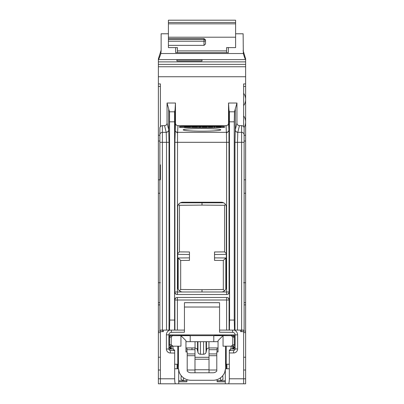 <?xml version="1.0" encoding="UTF-8"?>
<svg xmlns="http://www.w3.org/2000/svg" width="404" height="404" viewBox="0 0 404 404"><rect width="100%" height="100%" fill="white"/><g stroke="black" fill="none" stroke-linecap="round" stroke-linejoin="round"><path stroke-width="0.61" d="M217.039 349.702L209.019 349.702M194.981 349.702L186.961 349.702M191.971 349.702L191.971 347.945M158.373 61.868L245.627 61.868L245.627 64.382L158.373 64.382L158.373 58.853L161.13 50.167M158.373 64.382L158.373 66.761L245.627 66.761L245.627 64.382M160.378 282.739L158.373 282.719L158.373 66.761M158.373 282.719L158.373 302.667L159.878 302.662M160.378 331.083L158.373 331.098L158.373 302.667M240.612 330.093L240.612 331.649L243.622 331.649L243.622 378.785L245.627 378.785L245.627 383.8L158.373 383.8L158.373 331.224M245.627 61.868L245.627 58.853L243.122 50.535M245.627 378.785L245.627 66.761M245.627 370.008L243.622 370.008M216.791 370.008L209.019 370.008M194.981 370.008L187.209 370.008M160.378 370.008L158.373 370.008M217.039 379.634L217.155 381.795L225.316 381.79M217.039 347.945L217.039 351.955M216.791 371.069A5.015 5.015 0 0 1 213.034 372.766A5.015 5.015 0 0 0 216.791 371.069L216.791 351.955L218.049 351.955L218.049 340.673L223.064 335.658L231.335 335.658L213.782 335.658L213.782 341.678M233.34 347.945L233.34 348.273M230.331 348.95L230.331 349.92L230.331 348.95L233.653 348.95L235.143 347.445M232.674 347.945L233.507 347.945L232.674 347.945L232.507 346.193M232.754 345.188L232.84 344.688L232.754 345.188M231.649 346.157L231.335 346.193C233.472 346.193 233.472 346.193 231.335 346.193L231.048 346.193L231.048 348.95M231.941 346.061L232.199 345.915M232.734 345.238L232.84 337.163L231.335 335.658C233.472 335.658 233.472 335.658 231.335 335.658L231.649 335.694M232.967 346.193L231.335 346.193L232.84 344.688L234.472 344.688C234.774 345.168 234.275 345.667 232.967 346.193L223.064 346.193L223.064 335.658M226.205 346.193L226.205 364.241L229.331 364.241M245.627 357.222L243.622 357.222M179.27 372.266L178.472 368.756L174.669 368.756L174.669 353.046L170.372 353.005L170.397 350.5A1.505 1.505 0 0 1 168.902 348.995L168.902 334.911L235.098 334.911L235.098 348.95A1.505 1.505 0 0 1 233.593 350.455L229.331 350.455L229.331 350.01L230.331 349.92M234.073 345.703L234.073 347.445L233.593 347.445L232.088 348.95A1.505 1.505 0 0 0 233.593 347.445L233.593 346.051M231.305 334.911L231.108 335.593L231.664 335.658L214.534 335.446M189.466 335.446L172.336 335.658L172.892 335.593L172.685 334.911M172.351 346.157L172.665 346.193C170.528 346.193 170.528 346.193 172.665 346.193L180.936 346.193L180.936 335.658L172.665 335.658C170.528 335.658 170.528 335.658 172.665 335.658L213.782 335.658M171.246 345.188L171.16 344.688L171.246 345.188M172.059 346.061L171.801 345.915M171.266 345.238L171.16 344.688L172.952 346.193L172.952 349.016M171.266 336.613L171.16 344.688L169.529 344.688C169.226 345.168 169.725 345.667 171.033 346.193L172.665 346.193M169.529 344.688L169.529 337.163L171.16 337.163L172.351 335.694M172.059 335.785L171.801 335.931M178.432 346.193L178.432 367.751A12.534 12.534 0 0 0 190.966 380.29L213.034 380.29A12.534 12.534 0 0 0 225.568 367.751L225.568 346.193M180.936 335.658L185.951 340.673L185.951 351.955L187.209 351.955L187.209 371.069A5.015 5.015 0 0 0 190.966 372.766L213.034 372.766M187.209 371.069A5.015 5.015 0 0 0 190.966 372.766M185.951 341.678L195.041 341.678L195.041 347.945L185.951 347.945L185.951 351.955M179.709 373.271A12.534 12.534 0 0 0 185.951 379.245M178.432 360.732L178.058 360.732L177.942 361.757L178.432 361.757M194.981 347.945L194.981 372.766M218.049 341.678L195.041 341.678M195.041 347.945L197.041 348.783L198.167 353.051L199.202 353.985L200.434 354.257L203.823 354.247L205.217 353.737L206.005 352.642L206.813 348.96L207.727 348.218L209.019 347.945L209.019 372.766M194.981 369.761L209.019 369.761M218.049 351.955L218.049 347.945L209.019 347.945M224.291 373.271A12.534 12.534 0 0 1 218.049 379.245M224.73 372.266L225.528 368.756L229.331 368.756L229.331 350.455M229.331 383.8L228.457 383.8C228.987 383.497 229.275 381.825 229.331 378.785L229.331 368.756M225.316 383.8L225.316 370.246M163.388 330.093L163.388 331.649L160.378 331.649L160.378 383.8L175.543 383.8C175.013 383.497 174.725 381.825 174.669 378.785L174.669 368.756M170.372 353.005A4.01 4.01 0 0 1 166.398 348.995L166.398 334.85A5.015 5.015 0 0 1 169.832 330.093M184.451 329.725L184.451 307.025L219.549 307.025L219.549 329.725M234.168 330.093A5.015 5.015 0 0 1 237.602 334.85L237.602 348.95A4.01 4.01 0 0 1 233.593 352.96L229.331 352.96M178.179 289.153L178.179 257.974L180.689 260.464L189.466 260.383L189.466 257.878L178.179 257.974M189.466 257.878L189.466 254.49L177.679 254.384M223.619 202.783L180.381 202.783M225.821 289.153L225.821 257.974L214.534 257.878L214.534 254.49L226.321 254.384M158.373 83.926L160.378 83.926L160.378 126.649M245.627 83.926L243.622 83.926L243.622 126.649M202 59.787L202 60.979L176.927 60.979L176.927 59.787L176.927 60.989L202 60.989L202 59.787L176.927 59.787M243.339 53.53L160.848 53.53L161.13 50.571L160.848 53.53C159.6 57.383 158.772 59.403 158.373 59.6L245.627 59.6C245.228 59.378 244.465 57.358 243.339 53.53L243.122 33.779L235.598 33.779M161.13 50.571L161.13 33.779L168.402 33.779M228.326 47.591L228.326 52.631L175.674 52.631L175.674 47.591M177.427 52.631L177.427 47.591L168.402 47.591L168.402 20.2L235.598 20.2L235.598 47.591L226.573 47.591L226.573 52.631M168.402 38.577L204.005 38.577L205.51 39.829L205.51 44.016L204.005 45.379L168.402 45.379M177.427 50.889L226.573 50.889M168.402 39.481L204.005 39.481A1.505 0.949 0 0 1 205.51 40.425A1.505 0.808 0 0 1 204.005 41.233L204.005 38.577M243.622 282.739L245.627 282.719M243.622 331.649L243.622 330.093M229.331 378.785L243.622 378.785L243.622 383.8L228.457 383.8M244.122 136.289L244.122 133.785M182.694 291.981A5.015 5.015 0 0 1 177.679 286.966L177.679 207.237A5.015 5.015 0 0 1 182.694 202.222L221.306 202.222A5.015 5.015 0 0 1 226.321 207.237L226.321 286.966A5.015 5.015 0 0 1 221.306 291.981L174.902 291.981L174.902 142.329L175.467 123.134A2.515 2.505 93.6 0 0 177.972 125.644L226.028 125.644A2.515 2.505 -93.6 0 0 228.533 123.134L228.533 103.025L236.951 103.025L236.951 123.134A2.515 2.505 -76 0 0 239.456 125.644L241.617 125.644A2.515 2.505 90 0 1 244.122 128.159L244.122 330.093L219.549 330.093L219.549 302.682L184.451 302.682L184.451 330.093L174.594 330.093L174.902 330.093L174.902 300.005A2.505 2.505 90 0 1 177.406 297.495L177.406 300.005L226.594 300.005L226.594 297.495A2.505 2.505 90 0 1 229.098 300.005L226.594 300.005L226.594 330.093M229.452 300.005L229.098 300.005L229.098 330.093L229.406 330.093L229.578 320.064L229.416 111.807L228.967 110.004L229.098 291.981A2.505 2.505 -90 0 1 226.594 294.491L226.594 291.981L229.452 291.981L229.452 300.005C229.467 298.627 228.603 297.793 226.866 297.495L177.134 297.495C175.397 297.793 174.533 298.627 174.548 300.005L174.548 291.981C174.533 293.36 175.397 294.198 177.134 294.491L226.866 294.491C228.603 294.198 229.467 293.36 229.452 291.981M236.951 103.025L234.492 111.807L234.244 121.811L234.244 320.064L234.507 330.093L234.971 330.093L234.971 142.329L237.476 142.329L237.476 330.093M244.122 142.329L241.617 142.329L241.617 331.649M167.049 123.134L168.726 129.82L169.029 142.329L169.029 330.093L169.493 330.093L159.878 330.093L159.878 128.159A2.515 2.505 -90 0 1 162.383 125.644L164.544 125.644A2.515 2.505 76 0 0 167.049 123.134L167.049 103.025L175.467 103.025L175.033 110.004L174.584 111.807L169.508 111.807L167.049 103.025M175.467 123.134L175.467 103.025M160.378 164.832L160.378 179.8M160.378 330.093L160.378 331.649M174.584 111.807L174.594 330.093L169.493 330.093L169.756 320.064L169.508 111.807M159.878 137.315L159.878 151.071M159.878 133.785L159.878 136.289M174.548 291.981L174.902 291.981A2.505 2.505 -90 0 0 177.406 294.491L177.538 133.143L175.033 130.851L175.033 110.004M202 128.538A18.806 1.313 180 0 1 220.806 129.851A18.806 1.313 180 0 1 202 131.159A18.806 1.313 180 0 1 183.194 129.851A18.806 1.313 180 0 1 202 128.538M219.549 127.568A5.015 0.348 0 0 0 224.563 127.22L224.563 126.694A5.015 0.348 0 0 0 219.549 126.346L184.451 126.346A5.015 0.348 0 0 0 179.437 126.694L179.437 127.22A5.015 0.348 0 0 0 184.451 127.568L219.549 127.568M228.533 103.025L228.967 110.004M228.533 123.134L228.967 130.851L226.462 133.143L226.594 142.329L174.902 142.329M236.951 123.134L235.274 129.82L234.971 142.329M177.538 133.143L177.972 125.644M226.028 125.644L226.462 133.143M169.029 142.329L166.524 142.329L166.221 132.32L164.544 125.644M166.524 330.093L166.524 142.329L162.383 142.329L162.383 331.649M239.456 125.644L237.779 132.32L237.476 142.329L241.617 142.329L241.617 125.644M224.563 126.947A5.015 0.348 0 0 0 219.549 126.593L184.451 126.593A5.015 0.348 0 0 0 179.437 126.947M218.448 127.568L221.119 126.861L216.105 126.861L217.519 127.316M184.451 127.043L184.608 127.346L186.956 127.472L190.405 127.391L190.562 127.088L189.622 127.088L190.562 127.078L190.405 126.775L184.921 126.775L184.451 127.043L185.547 127.184L190.562 127.088M189.622 127.088L185.547 127.078L190.562 126.831M192.753 127.043L192.753 126.694L191.814 126.694L191.814 127.29L192.91 127.437L197.455 127.29L197.455 126.694L195.576 127.144L192.753 126.947M198.707 127.033L200.904 127.033M202.157 127.063L202.47 127.391L204.035 127.472L206.858 127.391L207.171 127.018L202.47 126.942L207.171 127.063M211.873 127.204L212.812 127.472L212.499 126.917L208.424 126.861L208.424 127.472L212.029 127.26M214.064 127.22L214.852 127.472L214.852 126.694L214.064 126.694L214.064 127.22L214.852 127.22M217.983 127.568L221.119 126.861M217.044 127.568L217.983 127.396M216.105 126.861L218.296 127.174L217.044 127.396M189.779 127.437L189.779 127.184M188.365 127.472L188.365 127.22M186.956 127.472L186.956 127.22M185.547 127.437L185.547 127.184M188.991 127.023L189.466 126.795M188.365 127.013L188.991 126.775M186.956 127.013L188.365 126.76M186.33 127.023L186.956 126.76M185.86 127.048L186.33 126.775M185.391 127.043L185.86 126.795M197.298 127.346L197.455 127.043M196.985 127.391L197.298 127.098M196.359 127.437L196.985 127.144M195.733 127.457L196.359 127.184M194.95 127.472L195.733 127.21M194.319 127.472L194.95 127.22M193.536 127.457L194.319 127.22M192.91 127.437L193.536 127.21M192.284 127.391L192.91 127.184M191.971 127.346L192.284 127.144M205.293 127.472L205.293 127.22M204.035 127.472L204.035 127.22M202.783 127.427L202.783 127.174M206.545 127.427L206.545 127.174M203.722 127.164L206.388 127.018L203.722 126.917M203.848 127.164L205.479 127.164M204.348 127.159L204.348 126.907M204.98 127.159L204.98 126.907M208.424 127.22L211.873 126.952M212.029 127.22L212.812 127.22M211.247 127.169L211.247 126.917M210.62 127.159L210.62 126.907M209.994 127.169L209.994 126.917M174.669 383.8L175.543 383.8M178.684 383.8L178.684 370.246M174.669 353.046L174.669 350.091L173.669 349.995L173.669 349.021L171.387 349A1.505 1.5 90.5 0 1 169.902 347.501L169.417 347.496M170.337 350.495L169.751 350.349A1.505 1.505 90.5 0 0 170.397 350.5L174.669 350.536M235.098 334.911L237.602 334.85M168.902 334.911L168.902 334.85A2.505 2.505 0 0 1 171.387 332.346L184.451 332.229L184.451 330.093M219.549 330.093L219.549 332.229L232.613 332.346A2.505 2.505 0 0 1 235.098 334.85M233.547 334.911A2.505 2.171 -122.9 0 1 233.795 335.199M231.108 335.537A2.505 2.389 180 0 1 231.876 335.658M234.638 334.911L235.098 336.355L234.229 336.35M172.892 335.557A2.505 2.389 -0 0 0 172.185 335.658M170.407 346.051L170.407 347.501A1.505 1.505 0 0 0 171.897 349.006L171.735 348.995M171.003 349L171.897 349.006L170.998 349L171.897 349.006L170.407 347.501L169.655 347.496M170.66 347.945L170.66 348.334M171.326 347.945L170.473 347.945L171.326 347.945L171.493 346.193M177.568 368.756L177.942 361.757M177.098 364.241L177.098 368.756M177.795 346.193L177.795 364.241L174.669 364.241M181.214 375.629L181.012 379.447L183.451 380.679L186.961 380.719L186.845 381.795L178.684 381.79M186.961 347.945L186.961 351.955M186.961 379.634L186.961 380.719M158.373 357.222L160.378 357.222M169.306 350.021L170.347 348.995L168.857 347.49M173.669 349.021L173.669 349.995M170.468 334.911A2.505 2.171 -57.1 0 0 170.19 335.234M169.771 336.35L168.902 336.355A2.505 2.505 0 0 1 168.923 336.047A2.505 2.505 0 0 0 168.902 336.355L169.362 334.911M189.466 335.658L189.466 334.911M214.534 335.658L214.534 334.911M244.051 127.573A10.529 10.529 0 0 0 243.622 115.852A10.529 10.529 0 0 1 244.051 127.573M243.622 105.651A10.529 10.529 0 0 0 243.622 93.289A10.529 10.529 0 0 1 243.622 105.651M202 291.981L202 289.688L180.689 289.501L180.689 260.464M179.416 290.764L180.689 289.501M224.584 290.764L223.311 289.501L223.311 260.464L214.534 260.383L214.534 257.878M202 289.688L223.311 289.501M214.534 254.49L214.534 251.98L224.563 251.894L224.563 205.303L202 205.106L179.437 205.303L179.437 251.894L189.466 251.98L189.466 254.49M226.321 253.631L224.563 251.894M225.457 204.419L224.563 205.303M202 202.596L202 205.106M178.543 204.419L179.437 205.303M177.679 253.631L179.437 251.894M225.821 257.974L223.311 260.464M225.568 360.732L225.942 360.732L226.058 361.757L225.568 361.757M226.432 368.756L226.058 361.757M226.902 364.241L226.902 368.756M222.786 375.629L222.988 379.447L220.549 380.679L217.039 380.719M190.218 335.658L190.218 341.678M231.941 335.785L232.199 335.931M232.734 336.613L232.84 337.163L234.472 337.163L234.472 344.688M158.373 378.785L174.669 378.785M216.791 355.702L209.019 355.702M194.981 355.702L187.209 355.702M187.209 353.929L194.981 353.929M209.019 353.929L216.791 353.929M233.653 348.95L234.684 349.985M232.603 348.95A1.505 1.5 90 0 0 234.103 347.445L235.098 347.445M232.568 348.95L234.103 347.445L234.103 345.673M197.526 341.678L197.526 349.773M197.95 341.678L197.95 352.429M200.434 341.678L200.434 354.257M203.566 341.678L203.566 354.257M194.981 357.293L209.019 357.293M194.981 359.212L209.019 359.212M208.959 341.678L208.959 347.945M206.474 341.678L206.474 349.773M206.05 341.678L206.05 352.429M245.627 76.74L158.373 76.74M168.402 37.213L235.598 37.213M168.402 23.821L235.598 23.821M168.402 22.437L235.598 22.437M204.005 45.379L204.005 41.233L168.402 41.233M245.627 86.431L243.622 86.431M245.627 135.264L244.122 135.264M245.627 141.026L244.122 141.026M245.627 179.8L244.122 179.8M245.627 193.243L244.122 193.243M245.627 302.667L244.122 302.662M245.627 304.884L244.122 304.894L245.627 304.884M245.627 332.603L243.622 332.588M159.878 134.825A2.505 2.5 0 0 1 162.383 132.32L162.383 125.644M168.726 129.82A2.505 2.5 -20.5 0 1 166.221 132.32L162.383 132.32L162.383 142.329L159.878 142.329M168.705 109.651L168.705 129.765C168.549 131.285 167.716 132.118 166.196 132.265M228.952 129.82A2.505 2.5 176.4 0 1 226.442 132.32L177.558 132.32A2.505 2.5 3.6 0 1 175.048 129.82M234.492 111.807L229.416 111.807M237.804 132.265C236.284 132.118 235.451 131.285 235.295 129.765L235.295 109.651M235.274 129.82A2.505 2.5 -159.5 0 0 237.779 132.32L241.617 132.32A2.505 2.5 180 0 1 244.122 134.825M234.244 320.064L229.578 320.064M234.244 121.811L229.578 121.811M229.098 142.329L226.594 142.329L226.594 291.981L221.306 291.981M174.548 300.005L177.406 300.005L177.406 330.093M174.422 320.064L169.756 320.064M174.422 121.811L169.756 121.811M168.902 348.995L166.398 348.995M235.098 348.95L237.602 348.95M171.387 332.346L171.367 330.093M168.902 334.85L166.398 334.85M232.613 332.346L232.633 330.093M233.593 350.455L233.593 352.96M233.653 334.911A2.505 2.5 -89.5 0 1 234.098 336.173M183.451 380.679L183.451 377.785M160.378 332.588L158.373 332.603M158.373 304.884L159.878 304.894L158.373 304.884M158.373 193.243L159.878 193.243M158.373 179.8L159.878 179.8M158.373 141.026L159.878 141.026M158.373 135.264L159.878 135.264M158.373 86.431L160.378 86.431M170.352 334.911A2.505 2.5 -90.5 0 0 169.907 336.168M168.902 347.49L169.902 347.501L169.902 345.678M178.684 380.77L186.961 380.77M225.316 380.77L217.039 380.77M220.549 380.679L220.549 377.785M243.622 331.083L245.627 331.098M233.623 334.911L234.073 336.35M170.382 334.911L169.933 336.35M171.897 349.006L171.629 348.98M169.933 345.708L169.933 347.501C169.998 348.268 170.493 348.773 171.422 349.006L171.387 349M231.335 335.658L232.967 335.658L234.472 337.163M172.665 335.658L171.033 335.658C169.725 336.184 169.226 336.684 169.529 337.163"/></g></svg>

